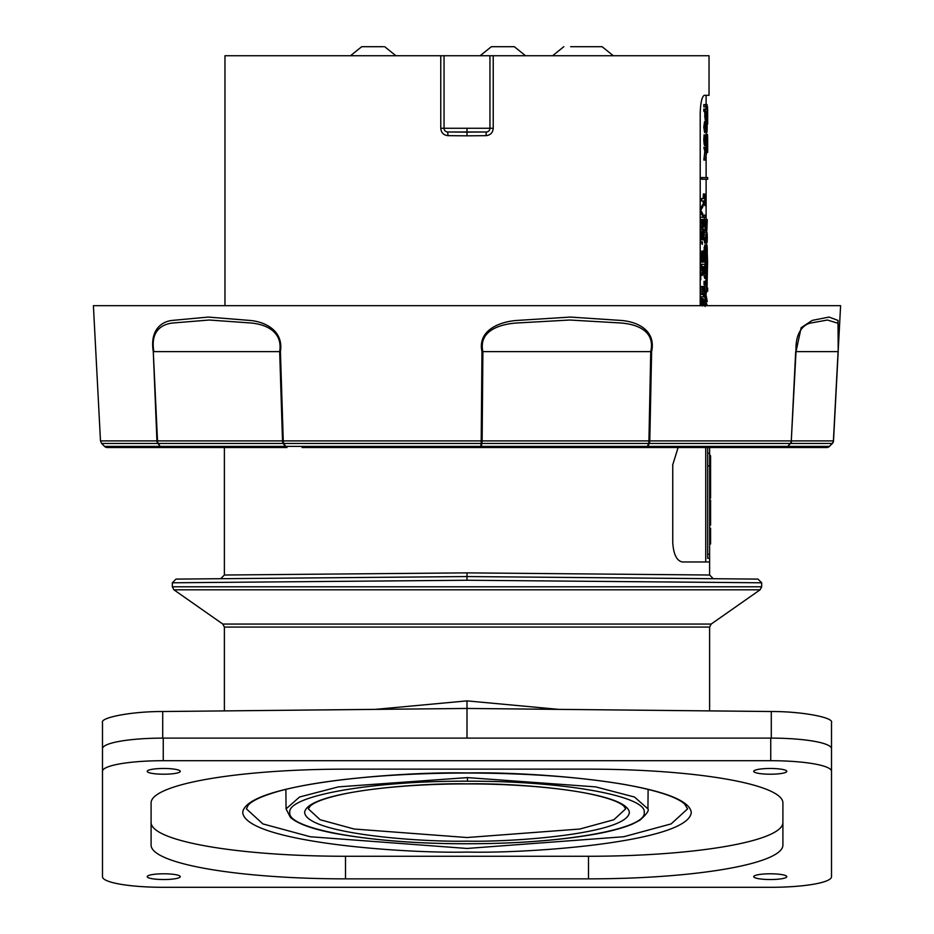 <?xml version="1.0" encoding="UTF-8"?>
<svg xmlns="http://www.w3.org/2000/svg" width="934" height="934" viewBox="0 0 934 934"><rect width="100%" height="100%" fill="white"/><g stroke="black" fill="none" stroke-linecap="round" stroke-linejoin="round"><path stroke-width="1.4" d="M647.939 808.902C649.235 810.56 646.526 814.343 639.825 820.262L632.376 824.103C623.854 827.722 612.225 830.933 597.491 833.735C560.844 840.355 517.191 843.706 466.533 843.764L466.533 843.706C562.548 844.138 646.515 829.053 644.25 812.522C647.04 796.037 563.225 780.836 467.467 781.198C371.662 780.754 287.497 795.861 289.75 812.358C286.948 828.878 370.529 844.056 466.545 843.706L466.533 843.764C416.996 843.787 373.04 840.32 334.652 833.373C312.458 829.123 297.689 823.788 290.381 817.367L286.061 808.902L299.557 797.006L338.423 786.86L467.467 777.602L595.729 786.883L634.49 797.029L647.939 808.902L648.114 789.347M246.401 808.856L262.863 823.905L310.286 836.747L467 848.457L623.772 836.736L671.161 823.893L687.599 808.856L684.505 803.905C676.414 796.737 656.252 790.234 623.994 784.385C579.64 776.925 527.313 773.142 467 773.025L467 773.025C421.759 773.083 380.36 775.29 342.825 779.668C317.163 782.704 296.066 786.486 279.511 791.005C262.629 795.791 252.203 800.508 248.21 805.166L246.401 808.856M308.313 808.856L320.14 819.737L354.196 829.03L467 837.529L579.816 829.03L613.86 819.737L625.687 808.856L623.795 806.019C618.95 801.629 606.831 797.426 587.439 793.421C553.232 786.743 506.403 783.801 467 783.918L467 783.918C427.877 783.801 381.095 786.708 346.748 793.386C327.262 797.391 315.085 801.606 310.216 806.019L308.313 808.856M706.653 261.065L707.575 261.065L706.991 290.451M706.361 261.695L706.186 261.065M706.793 261.695L707.552 261.695M705.1 237.61C704.855 241.976 704.586 241.976 704.271 237.61M706.653 237.61C706.419 241.976 706.139 241.976 705.824 237.61L706.653 237.61C706.419 241.976 706.139 241.976 705.824 237.61C706.127 233.267 706.408 233.267 706.653 237.61M707.12 242.758L706.746 234.504L706.291 243.085L705.532 237.61L706.291 232.146C706.898 230.768 707.225 232.694 707.283 237.913L707.12 242.758M705.217 232.146L706.291 232.146M704.189 237.61L705.532 237.61M707.12 291.35L705.579 283.994L704.026 283.994L705.567 291.35L707.12 291.35M703.617 266.61L704.131 272.763L704.633 266.61L703.617 266.61M703.185 266.61L701.679 275.752L703.232 271.444L704.131 275.098L704.983 264.322L701.679 264.322L701.679 266.61L703.185 266.61M700.126 272.973L701.457 269.284L703.022 269.284M700.208 272.973L701.679 272.973M703.069 239.933L702.905 231.469L702.064 234.703L702.298 239.804L701.597 234.703L703.069 229.169C703.862 228.853 704.283 230.71 704.329 234.703L703.069 239.933M703.314 231.492L703.314 237.505L703.956 234.703L703.314 231.492M702.38 238.976L702.905 234.703M703.314 234.703L703.956 234.703M700.208 231.55L701.516 229.169L703.069 229.169M704.633 193.898L704.983 205.667L704.633 200.938L700.208 200.938L701.679 200.938L701.679 198.638L704.633 198.638L704.633 193.898M705.614 147.397L703.839 147.397L707.166 147.397L705.614 147.397L705.298 153.001M706.559 153.001L705.392 160.041L703.839 160.041L705.007 153.001L706.559 153.001M703.839 104.596L707.166 104.596L705.614 104.596L705.614 106.873L703.839 106.873L703.839 104.596L705.614 104.596M707.668 152.382L707.668 138.279L707.668 152.382M707.657 141.98L707.318 148.926L707.19 140.065M707.026 141.548L706.921 142.657M706.769 145.319L706.653 152.382L706.256 145.342M706.431 141.886L706.583 139.855M707.073 135.558L707.435 134.309L707.668 138.279M713.284 578.706L709.618 575.017L709.618 561.976L682.392 561.976C676.73 560.855 673.519 554.376 672.749 542.537L672.749 464.782L678.119 447.526M102.495 853.699L102.495 722.589C99.833 717.417 132.803 711.358 162.714 711.521L162.714 738.117M102.495 827.162L102.495 722.589M771.286 738.117L771.286 711.521L467 708.451L162.714 711.521M375.34 709.373L467 700.874L467 738.117M771.286 711.521C801.197 711.358 834.167 717.417 831.505 722.589L831.505 748.671L831.505 722.589M467 700.874L558.66 709.373M467 580.247L761.665 582.793L467 580.247L172.335 582.793L467 580.247L467 576.558L176.001 579.103L467 576.558L757.999 579.103L467 576.558L713.284 578.706L467 576.558L220.716 578.706L467 576.558L467 572.869L224.382 575.017L467 572.869L709.618 575.017L467 572.869M467 128.448L467 132.138L486.275 131.974L447.725 131.974L467 132.138L467 135.827L447.981 135.663L447.725 131.974A3.689 3.689 0 0 1 444.059 128.273L489.941 128.273A3.689 3.689 0 0 1 486.275 131.974L486.019 135.663C490.432 135.173 492.837 132.71 493.234 128.273L493.234 55.736L489.941 55.736L489.941 128.273L493.234 128.273M444.059 55.736L444.059 128.273L440.766 128.273L440.766 55.736L489.941 55.736M486.019 135.663L467 135.827M440.766 128.273C441.175 132.721 443.58 135.185 447.981 135.663M440.766 55.736L224.966 55.736L224.966 305.687M700.208 305.687L700.208 112.816C700.663 102.11 702.053 96.284 704.376 95.315L709.034 95.315L709.034 55.736L493.234 55.736M701.691 179.223L707.668 179.223L701.691 179.223L701.691 177.577L700.208 177.577M707.668 179.223L707.668 177.577L701.691 177.577M702.66 286.516L702.66 294.502L701.107 294.502L701.107 286.516L703.104 286.516L704.983 294.537L703.419 294.537L703.419 296.79L701.574 296.79L701.107 298.483L703.139 298.483L701.574 298.483M702.66 290.999L703.419 294.537M700.208 298.623L701.679 298.623L703.559 304.426L704.983 299.324L704.038 305.558M701.679 298.623L703.197 305.757M700.126 298.623L702.006 304.426L702.707 304.426M705.31 300.269L705.182 298.576M705.532 298.506L705.532 300.328M705.52 305.687L705.333 303.819L705.24 305.161M704.563 305.208L704.843 303.959L705.17 306.527M706.116 282.488L705.976 278.052M706.104 278.285L706.092 282.278M706.104 272.926L706.116 269.891L705.976 272.926M706.116 255.846L705.976 258.508M706.104 256.535L706.104 258.952M705.976 253.126L706.116 249.355L706.046 253.359M704.026 217.272L704.026 215.147L705.695 215.147L705.695 217.424L704.259 217.424M704.598 259.115L703.979 257.119L704.236 259.722M704.913 260.294L705.719 266.237L704.726 261.403M704.621 294.537L705.719 301.565L703.979 294.257M702.765 301.834L703.419 299.324L703.162 303.118M702.765 304.601L702.345 305.873M700.126 301.425L701.644 305.757M700.208 296.79L701.107 296.79L701.107 298.483M700.208 294.502L701.107 294.502M702.146 244.241L702.146 241.813M700.208 241.591L700.827 241.789L700.208 244.463M700.208 217.272L704.259 217.272L704.329 222.584L703.104 227.791C702.228 228.153 701.714 226.285 701.597 222.175L701.773 219.572L700.266 219.572L700.266 217.272M702.66 225.316L702.52 219.327M700.208 225.386L701.551 227.791L702.251 227.184M700.208 211.714L702.707 216.011L702.707 213.617L700.71 210.337L702.707 207.079L702.707 204.651L700.08 209.134M705.532 135.64L704.703 142.96L704.119 134.718L703.792 139.551C704.073 144.782 704.54 146.708 705.158 145.33L705.555 143.638M705.427 129.861L705.555 131.18M705.532 123.171L704.586 121.595L703.792 127.059L704.586 132.535L705.392 124.712M706.046 121.618L706.116 111.309L706.746 119.972L707.166 109.021L703.839 109.021L703.839 111.309L704.633 111.181L705.193 119.972L705.614 111.309M704.598 124.105L704.598 121.595M704.691 117.054L705.275 109.021M705.088 121.595L705.1 124.105M705.614 111.963L705.112 119.937M706.116 117.964L706.092 113.656M706.046 123.918L706.116 130.211M704.598 149.697L704.633 147.397M704.691 145.342L704.866 141.886M705.357 136.703L705.52 135.57M704.668 152.382L705.088 150.759M705.368 142.657L705.205 145.319M705.135 147.397L705.088 149.697M706.069 145.202L706.057 152.382L706.116 145.249M705.649 139.855L706.256 142.96L705.672 134.718L705.345 139.551C705.625 144.782 706.092 146.708 706.723 145.33L706.723 134.391L706.092 141.933M703.839 147.397L704.831 151.378L703.839 160.041M700.208 198.638L701.679 198.638M703.419 198.638L703.419 193.898L703.08 198.638M703.419 200.938L703.419 205.667L703.08 200.938M700.208 237.843L700.745 239.804L700.512 234.703L701.352 231.469L701.352 239.933L702.158 239.489M701.691 259.232L701.247 260.037L700.512 256.768L700.827 250.977L700.208 253.371M701.831 254.667L702.73 259.722L702.928 251.199L703.43 254.608M700.208 259.909L701.247 262.349L702.064 260.189M700.208 264.322L701.679 264.322M702.123 274.584L702.578 275.098L703.314 272.67M701.154 272.973L700.208 275.53M700.208 266.61L701.632 266.61L701.457 269.284M700.208 279.908L700.827 279.686L700.208 277.036M705.649 304.869L704.808 302.779M705.695 284.426L705.695 280.562L705.555 283.994M704.691 283.994L704.026 281.344L704.026 283.994M705.52 277.433L705.672 276.511M705.287 272.926L705.193 269.821L705.555 271.35M704.014 275.075L704.738 278.402L705.228 276.079M704.738 267.463L703.979 272.926M705.649 269.552L704.983 268.233M705.567 252.367L705.672 254.048M705.649 247.09L704.738 245L703.979 250.475L704.738 255.939L705.555 248.888M705.52 242.104L705.672 241.194M703.979 237.61L704.738 243.085L705.228 240.762M704.318 221.86L705.31 230.523L705.695 221.86M704.108 219.572L707.26 219.572L706.863 230.523L705.579 219.572M706.069 261.695L706.116 266.575M705.987 261.695L706.116 267.556M706.116 279.243L705.976 285.477M706.104 284.496L706.104 286.002M700.512 266.61L700.628 264.322M700.792 262.022L700.99 259.897M704.061 247.58L705.287 249.378M706.034 270.72L706.034 272.926M705.999 278.122L705.976 280.083M700.827 279.138L700.663 277.036M700.535 274.689L700.477 272.973M704.551 242.968L704.516 240.563M704.843 240.26L704.936 242.91M706.851 291.35L706.116 293.229M703.991 251.444L705.042 248.397M706.116 247.522L706.594 248.374M706.84 249.343L707.131 251.55M707.26 253.044L707.528 261.065M705.24 253.429L704.715 251.608M705.59 284.041L705.695 282.173M705.52 262.979L705.555 265.921M705.17 263.843L705.38 262.174M702.426 266.61L702.426 269.284M704.026 270.545L704.621 270.428M704.89 260.423L705.018 262.571M705.52 280.562L705.52 281.671M704.119 276.487L705.205 276.487M707.668 291.198L707.657 288.641M707.668 288.127L707.668 291.093M707.12 221.86L706.863 228.188L707.12 221.86M707.12 255.612L706.746 247.37L706.291 255.939L705.532 250.475L706.291 245C706.898 243.622 707.225 245.549 707.283 250.779L707.12 255.612M706.653 250.475C706.419 254.842 706.139 254.842 705.824 250.475C706.127 246.132 706.408 246.132 706.653 250.475M705.532 257.119L707.283 266.237L705.532 257.119M707.12 278.075L706.746 269.821L706.291 278.402L705.532 272.926L706.291 267.463C706.898 266.085 707.225 268.011 707.283 273.242L707.12 278.075M706.653 272.926C706.419 277.305 706.139 277.305 705.824 272.926C706.127 268.583 706.408 268.583 706.653 272.926C706.419 277.305 706.139 277.305 705.824 272.926L706.653 272.926M704.855 272.926L705.532 272.926M705.532 292.435L707.283 301.565L705.532 292.435M704.399 305.687L704.995 305.687M707.236 305.687L706.291 302.779L705.59 305.687M705.952 305.687L706.548 305.687M704.329 252.986L705.042 257.013L704.283 262.069L703.617 260.189L702.812 262.349L701.597 256.768L702.38 250.977L702.064 256.768L702.812 260.037L703.792 254.106L704.283 259.722L704.329 252.986M701.679 241.813L702.31 244.463L702.38 241.789L701.679 241.813M703.967 222.584L703.104 225.456L702.216 219.572L703.746 219.572L703.967 222.584M705.485 139.855C705.298 144.198 705.077 144.198 704.808 139.855C705.065 135.488 705.287 135.488 705.485 139.855M706.361 139.855C706.618 135.488 706.851 135.488 707.05 139.855C706.851 144.198 706.629 144.198 706.361 139.855C706.618 135.488 706.851 135.488 707.05 139.855L706.361 139.855M706.139 121.595C706.781 120.217 707.131 122.144 707.19 127.363L707.026 132.208L706.618 123.953L706.139 132.535L705.345 127.059L706.256 117.065M706.524 127.059C706.267 131.425 705.976 131.425 705.649 127.059C705.964 122.716 706.256 122.716 706.524 127.059M707.015 111.309L706.746 117.637L707.015 111.309M706.127 111.309L705.392 111.309L705.392 109.021M707.668 124.105L707.668 110.002L707.668 124.105M707.657 113.703L707.166 111.963M707.015 113.318L706.734 117.637M706.664 119.937L706.641 121.583M706.431 113.598L706.606 111.309M706.84 109.021L707.435 106.032L707.668 110.002M704.084 127.059C704.411 122.716 704.703 122.716 704.972 127.059C704.715 131.425 704.423 131.425 704.084 127.059M753.738 771.344A16.52 2.872 180 0 0 770.27 774.216A16.52 2.872 180 0 0 786.79 771.344A16.52 2.872 180 0 0 770.27 768.472A16.52 2.872 180 0 0 753.738 771.344M147.21 771.344A16.52 2.872 180 0 0 163.73 774.216A16.52 2.872 180 0 0 180.262 771.344A16.52 2.872 180 0 0 163.73 768.472A16.52 2.872 180 0 0 147.21 771.344M147.21 876.664A16.52 2.872 180 0 0 163.73 879.536A16.52 2.872 180 0 0 180.262 876.664A16.52 2.872 180 0 0 163.73 873.792A16.52 2.872 180 0 0 147.21 876.664M753.738 876.664A16.52 2.872 180 0 0 770.27 879.536A16.52 2.872 180 0 0 786.79 876.664A16.52 2.872 180 0 0 770.27 873.792A16.52 2.872 180 0 0 753.738 876.664M831.505 771.262A60.745 10.554 180 0 0 770.748 760.708L163.252 760.708A60.745 10.554 180 0 0 102.495 771.262L102.495 876.746A60.745 10.554 180 0 0 163.252 887.3L770.748 887.3A60.745 10.554 180 0 0 831.505 876.746L831.505 748.671A60.745 10.554 0 0 0 770.748 738.117L163.252 738.117L163.252 760.708M588.502 878.859A194.4 33.752 180 0 0 782.902 845.107L782.902 802.901A194.4 33.752 180 0 0 588.502 769.149L345.498 769.149A194.4 33.752 180 0 0 151.098 802.901L151.098 845.107A194.4 33.752 180 0 0 345.498 878.859L588.502 878.859L588.502 856.268A194.4 33.752 180 0 0 782.902 822.515M102.495 771.262L102.495 748.671A60.745 10.554 0 0 1 163.252 738.117M151.098 822.515A194.4 33.752 180 0 0 345.498 856.268L588.502 856.268M570.662 46.7L602.103 46.7L570.662 46.7M382.473 46.7L361.703 46.7L382.473 46.7M383.5 46.7L361.703 46.7L383.5 46.7M491.914 46.7L514.319 46.7L491.914 46.7M496.082 46.7L514.319 46.7L496.082 46.7M302.044 447.526L472.032 447.526M647.449 446.382L648.605 443.452L481.827 443.452L481.349 446.382L647.449 446.382A3.888 1.074 -90 0 1 646.69 447.526A3.888 1.938 -90 0 0 648.056 446.382L787.514 446.382A3.888 3.432 -90 0 1 785.085 447.526A3.888 3.771 -90 0 0 787.747 446.382L829.369 446.382L832.299 443.452L829.369 446.382A3.888 3.771 -90 0 1 826.695 447.526A3.888 3.888 -90 0 0 829.45 446.382L826.695 447.526L399.063 447.526M747.994 447.526L727.341 447.526L747.994 447.526M481.349 446.382A3.888 1.074 -90 0 1 480.59 447.526L481.173 443.452L283.831 443.452L285.617 446.382A3.888 1.95 -90 0 0 286.983 447.526L107.305 447.526A3.888 3.888 -90 0 1 104.55 446.382L101.619 443.452L104.55 446.382L160.181 446.382L157.893 443.452L101.619 443.452L100.487 440.906L93.4 305.687L840.6 305.687L833.397 440.906L838.078 351.628C839.491 331.523 839.047 321.95 836.747 322.907L827.466 320.023L811.424 322.907C805.715 323.666 795.044 329.795 796.013 351.628L801.139 327.717L812.183 320.409L829.042 317.07L838.02 320.42L838.195 351.628L833.513 440.906L832.381 443.452A3.888 3.888 -90 0 0 833.513 440.906M481.827 443.452A3.888 1.074 -90 0 0 482.142 440.906L481.208 440.906L481.967 351.628C477.297 329.83 500.577 321.401 517.564 320.409L570.265 317.07L620.76 320.42C636.568 321.459 656.252 329.854 651.617 351.628L649.784 440.906L791.285 440.906L795.686 351.628M790.514 443.452A3.888 3.771 -90 0 0 791.612 440.906L833.397 440.906A3.888 3.771 -90 0 1 832.299 443.452L790.514 443.452L787.747 446.382L790.281 443.452L649.212 443.452L648.056 446.382M790.281 443.452A3.888 3.444 -90 0 0 791.285 440.906L796.013 351.628L838.195 351.628M649.212 443.452A3.888 1.938 -90 0 0 649.784 440.906M481.173 443.452L481.208 440.906L283.259 440.906A3.888 1.95 -90 0 0 283.831 443.452M286.983 447.526A3.888 2.697 -90 0 1 285.08 446.382L283.306 443.452A3.888 2.697 -90 0 1 282.512 440.906L283.259 440.906L280.422 351.628C283.854 329.854 263.715 321.459 249.728 320.42L208.224 317.07L172.381 320.409C161.745 321.401 149.744 329.83 153.281 351.628L157.519 440.906L282.512 440.906L279.675 351.628C283.13 329.749 262.793 323.713 249.635 322.907L209.333 320.023L173.864 322.907C163.263 323.666 150 329.795 153.865 351.628L280.422 351.628M283.306 443.452L158.313 443.452L160.181 446.382A3.888 3.292 90 0 0 162.516 447.526A3.888 2.697 -90 0 1 160.601 446.382L285.08 446.382M158.313 443.452A3.888 2.697 -90 0 1 157.519 440.906L156.935 440.906A3.888 3.292 90 0 0 157.893 443.452L158.313 443.452M107.305 447.526L104.55 446.382M148.915 447.526L184.85 447.526M648.605 443.452A3.888 1.074 -90 0 0 648.92 440.906L650.753 351.628L651.617 351.628M648.92 440.906L482.142 440.906L482.89 351.628L650.753 351.628C655.691 329.749 634.77 323.713 619.394 322.907L569.787 320.023L518.288 322.907C501.99 323.666 478.056 329.795 482.89 351.628L481.967 351.628M762.634 447.526L773.294 447.526M751.473 447.526L753.364 447.526M649.807 439.809L648.943 439.809M649.982 430.761L649.13 430.761L649.982 430.761M710.4 529.158L710.4 543.273L710.4 529.158M709.618 476.212L709.618 456.983L709.618 476.212L710.587 476.212L710.587 498.196L710.587 476.503L709.618 476.503L709.618 498.196L709.618 447.526L709.618 558.252L709.618 498.196L709.618 520.577L709.618 502.702L710.587 502.702L710.587 525.083L709.618 525.083M707.668 558.252L707.668 447.526L707.668 558.252L709.618 558.252L709.618 566.027M710.4 500.134L710.587 520.577L709.618 520.577M710.587 481.208L709.618 481.208M709.618 475.406L709.618 454.344L709.618 475.406M709.618 543.985L709.618 528.247L709.618 543.985M710.4 508.143L710.4 515.264L710.4 508.143M710.587 498.196L709.618 498.196M710.587 502.702L710.587 500.134M710.587 542.362L710.587 528.247L710.587 542.362M710.587 529.87L710.587 543.985L710.587 529.87M710.587 456.177L710.587 475.406L710.587 456.177M710.4 455.395L710.4 471.588L710.4 455.395M710.4 469.662L710.4 460.719L710.4 469.662M710.4 457.952L710.4 474.145L710.4 457.952M467 852.065C401.398 853.653 245.77 841.791 242.712 812.522C245.77 783.241 401.398 771.379 467 772.967C532.602 771.379 688.23 783.241 691.288 812.522C688.23 841.791 532.602 853.653 467 852.065M467.467 781.198L467.467 777.602M467 841.137C419.506 842.281 306.831 833.688 304.624 812.498C306.831 791.308 419.506 782.715 467 783.871C514.494 782.715 627.169 791.308 629.376 812.498C627.169 833.688 514.494 842.281 467 841.137M709.618 710.902L709.618 627.076L224.382 627.076L224.382 710.902M224.382 627.076L222.806 624.052L711.194 624.052L709.618 627.076M711.194 624.052L760.089 589.809L173.911 589.809L172.335 586.786L761.665 586.786L761.665 582.793L757.999 579.103M444.059 128.273A3.689 3.689 0 0 0 447.725 131.974M770.748 760.708L770.748 738.117M345.498 878.859L345.498 856.268M285.617 446.382L480.695 446.382M100.487 440.906L156.935 440.906L153.281 351.628M829.45 446.382L832.381 443.452M650.111 424.982L649.247 424.982M709.618 554.282L707.668 554.282M709.618 465.868L707.668 465.868M709.618 453.329L707.668 453.329M706.291 240.762L704.738 240.762M705.73 561.976L705.73 447.526M285.886 789.347L286.061 808.902M222.806 624.052L173.911 589.809M760.089 589.809L761.665 586.786M172.335 586.786L172.335 582.793L176.001 579.103M224.382 447.526L224.382 575.017L220.716 578.706M706.116 95.315L706.116 109.021M706.116 132.535L706.116 136.703M706.116 146.241L706.116 153.001M706.116 155.99L706.116 177.577M706.116 179.223L706.116 219.572M706.116 221.86L706.116 232.146M706.116 234.562L706.116 237.61M706.116 242.992L706.116 245.093M706.116 247.428L706.116 249.355M706.116 251.888L706.116 253.511M706.116 291.35L706.116 294.315M706.116 296.136L706.116 302.873M705.906 251.339L704.469 251.339M706.291 276.079L704.738 276.079M706.711 136.703L705.427 136.703M613.311 55.736L602.103 46.7M552.601 55.736L563.821 46.7M395.888 55.736L384.668 46.7L395.888 55.736M350.483 55.736L361.703 46.7L350.483 55.736M525.527 55.736L514.319 46.7L525.527 55.736M480.134 55.736L491.354 46.7L480.134 55.736"/></g></svg>
